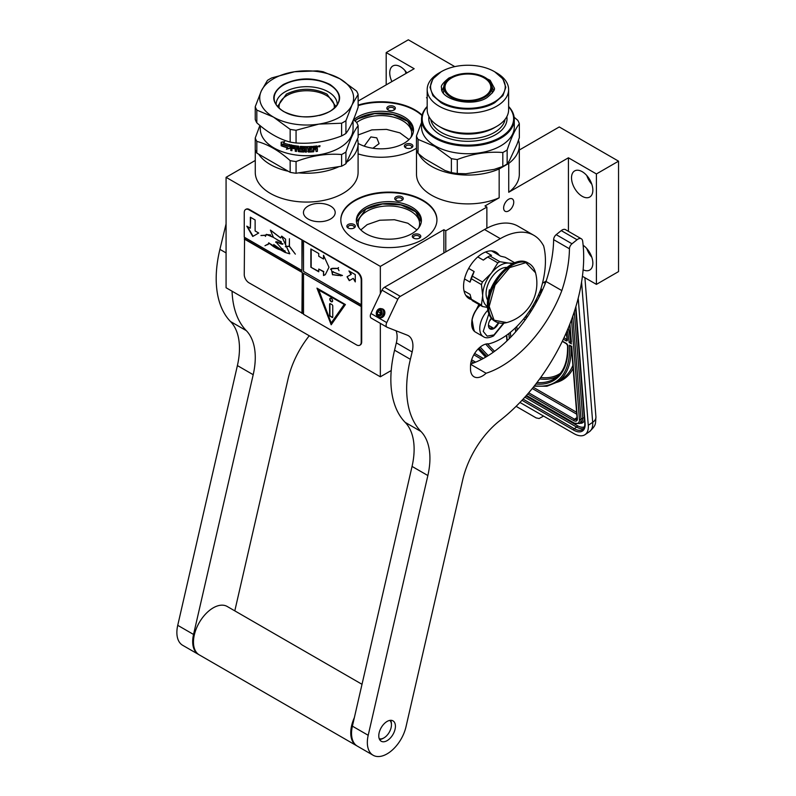<?xml version="1.0" encoding="UTF-8"?>
<svg xmlns="http://www.w3.org/2000/svg" width="796" height="796" viewBox="0 0 796 796"><rect width="100%" height="100%" fill="white"/><g stroke="black" fill="none" stroke-linecap="round" stroke-linejoin="round"><path stroke-width="1.19" d="M346.598 162.265A51.412 29.681 -0 0 0 358.091 143.559A51.412 29.681 -0 0 0 357.454 138.882M358.091 143.559L358.091 172.394A51.412 29.681 180 0 1 343.036 193.378A51.412 29.681 180 0 1 287.008 199.816A51.412 29.681 180 0 1 255.267 172.394L255.267 149.777M519.32 150.016L559.26 126.952L618.542 161.17L596.413 173.946L568.434 157.797L508.724 192.264L508.724 163.429L499.162 168.951A51.412 29.681 -0 0 1 418.636 153.857M508.724 163.429A51.412 29.681 -0 0 0 519.32 145.379A51.412 29.681 -0 0 0 518.504 140.136M508.684 199.219A7.154 4.129 -60 0 1 512.266 198.871A7.154 4.129 -60 0 1 513.36 204.602A7.154 4.129 -60 0 1 508.684 210.9A7.154 4.129 -60 0 1 505.112 211.258A7.154 4.129 -60 0 1 504.007 205.527A7.154 4.129 -60 0 1 508.684 199.219M255.267 160.464L226.074 177.319L380.339 266.391L443.879 229.706L445.78 230.8L486.873 207.069L484.973 205.975L499.162 197.786L499.162 168.951M546.155 281.068L542.484 283.197M568.434 157.797L568.434 231.338M499.162 197.786A51.412 29.681 180 0 1 445.143 200.831A51.412 29.681 180 0 1 416.497 174.215L416.497 150.026M519.32 145.379L519.32 174.215A51.412 29.681 180 0 1 508.724 192.264M330.549 219.029A15.87 9.164 -0 0 0 335.196 212.542A15.87 9.164 -0 0 0 325.405 204.084A15.87 9.164 -0 0 0 308.102 206.064A15.87 9.164 -0 0 0 303.455 212.542A15.87 9.164 -0 0 0 313.256 221.009A15.87 9.164 -0 0 0 330.549 219.029M358.13 105.092A48.058 27.751 180 0 1 422.079 115.131M416.457 148.215A48.058 27.751 180 0 1 414.955 149.121A48.058 27.751 180 0 1 358.091 153.907M354.897 200.224A48.058 27.751 180 0 1 407.263 194.214A48.058 27.751 180 0 1 436.934 219.845A48.058 27.751 180 0 1 422.855 239.467A48.058 27.751 180 0 1 370.478 245.486A48.058 27.751 180 0 1 340.817 219.845A48.058 27.751 180 0 1 354.897 200.224M427.183 97.351L426.497 97.749L427.183 98.147M358.13 101.082L414.169 68.725L386.189 52.576L408.318 39.8L454.775 66.625M486.873 207.069L486.873 228.223M618.542 161.17L618.542 271.595L596.413 284.371L582.413 276.292M391.224 370.528L380.339 376.806L226.074 287.744L226.074 177.319M583.12 269.804A15.084 8.716 -120 0 0 589.727 270.053A15.084 8.716 -120 0 0 592.851 263.148A15.084 8.716 -120 0 0 583.13 245.268M571.518 177.826A15.084 8.716 -120 0 0 578.105 193.01A15.084 8.716 -120 0 0 589.727 197.05A15.084 8.716 -120 0 0 592.851 190.144A15.084 8.716 -120 0 0 586.264 174.961A15.084 8.716 -120 0 0 574.642 170.921A15.084 8.716 -120 0 0 571.518 177.826M596.413 173.946L596.413 284.371M358.13 105.639A48.058 27.751 180 0 1 421.97 115.569M340.817 220.124A48.058 27.751 180 0 1 354.897 200.771A48.058 27.751 180 0 1 407.045 194.712A48.058 27.751 180 0 1 436.934 220.124M380.339 266.391L380.339 293.654M380.339 323.355L380.339 376.806M443.879 229.706L443.879 252.969M445.78 230.8L445.78 251.874M386.189 52.576L386.189 84.883M406.855 72.943A15.084 8.716 -120 0 0 392.866 65.968A15.084 8.716 -120 0 0 389.741 72.884A15.084 8.716 -120 0 0 391.911 81.58M258.66 154.155A51.412 29.681 -0 0 0 288.321 171.279M298.58 172.871A51.412 29.681 -0 0 0 339.086 166.603M591.806 257.237A15.084 8.716 60 0 1 586.781 248.531M591.806 184.234A15.084 8.716 60 0 1 586.781 175.518M390 110.604A4.249 2.448 -0 0 0 394.1 109.967A4.249 2.448 -0 0 0 392.199 105.868A4.249 2.448 -0 0 0 387.413 107.012A4.249 2.448 -0 0 0 388.09 109.967A4.249 2.448 -0 0 0 390 110.604M405.632 144.285A4.249 2.448 -0 0 0 405.632 147.757A4.249 2.448 -0 0 0 411.631 147.757L411.631 147.757A4.249 2.448 -0 0 0 411.631 144.285A4.249 2.448 -0 0 0 405.632 144.285M358.091 143.399A32.527 18.776 -0 0 0 403.97 143.33A32.527 18.776 -0 0 0 413.492 130.056A32.527 18.776 -0 0 0 393.413 112.704A32.527 18.776 -0 0 0 357.971 116.773A32.527 18.776 -0 0 0 353.673 119.848M397.9 200.95A4.249 2.448 -0 0 0 402 200.313A4.249 2.448 -0 0 0 400.099 196.214A4.249 2.448 -0 0 0 395.323 197.358A4.249 2.448 -0 0 0 396 200.313A4.249 2.448 -0 0 0 397.9 200.95M355.195 225.606A4.249 2.448 -0 0 0 349.991 223.875A4.249 2.448 -0 0 0 346.986 226.87A4.249 2.448 -0 0 0 348.091 227.974A4.249 2.448 -0 0 0 354.091 227.974A4.249 2.448 -0 0 0 355.195 225.606M413.532 234.631A4.249 2.448 -0 0 0 413.532 238.094A4.249 2.448 -0 0 0 419.542 238.094L419.542 238.094A4.249 2.448 -0 0 0 419.542 234.631A4.249 2.448 -0 0 0 413.532 234.631M365.881 207.119A32.527 18.776 -0 0 0 356.349 220.393A32.527 18.776 -0 0 0 376.428 237.745A32.527 18.776 -0 0 0 411.87 233.676A32.527 18.776 -0 0 0 421.402 220.393A32.527 18.776 -0 0 0 401.323 203.05A32.527 18.776 -0 0 0 365.881 207.119M406.139 73.361A15.084 8.716 60 0 1 405.015 70.575M364.2 146.136L370.896 136.922L376.757 137.847L379.095 143.638L372.886 148.235M388.548 110.196A3.134 1.811 -0 0 1 387.97 109.151A3.134 1.811 -0 0 1 391.911 107.4A3.134 1.811 180 0 1 394.229 109.151A3.134 1.811 180 0 1 393.642 110.196M406.089 147.986A3.134 1.811 180 0 1 405.502 146.932A3.134 1.811 180 0 1 406.418 145.658A3.134 1.811 -0 0 1 409.831 145.26A3.134 1.811 -0 0 1 411.761 146.932A3.134 1.811 -0 0 1 411.184 147.986M354.757 120.763A32.527 18.776 180 0 1 357.971 118.604A32.527 18.776 -0 0 1 392.687 114.355A32.527 18.776 -0 0 1 413.452 130.962M396.448 200.542A3.134 1.811 -0 0 1 395.871 199.488A3.134 1.811 -0 0 1 399.811 197.746A3.134 1.811 180 0 1 402.129 199.488A3.134 1.811 180 0 1 401.542 200.542M348.539 228.203A3.134 1.811 -0 0 1 348.071 227.616A3.134 1.811 180 0 1 347.961 227.149A3.134 1.811 180 0 1 350.678 225.358A3.134 1.811 180 0 1 354.111 226.681A3.134 1.811 -0 0 1 354.22 227.149A3.134 1.811 -0 0 1 353.633 228.203M413.99 238.322A3.134 1.811 180 0 1 413.403 237.278A3.134 1.811 180 0 1 414.318 236.004A3.134 1.811 -0 0 1 417.731 235.606A3.134 1.811 -0 0 1 419.661 237.278A3.134 1.811 -0 0 1 419.084 238.322M356.389 221.308A32.527 18.776 180 0 1 365.881 208.94A32.527 18.776 -0 0 1 400.587 204.701A32.527 18.776 -0 0 1 421.363 221.308M418.776 227.775A30.736 17.741 -0 0 0 419.611 223.676A30.736 17.741 -0 0 0 400.637 207.288A30.736 17.741 -0 0 0 367.145 211.129A30.736 17.741 180 0 0 358.14 223.676A30.736 17.741 180 0 0 358.966 227.775M410.875 137.429A30.736 17.741 -0 0 0 411.711 133.34A30.736 17.741 -0 0 0 392.736 116.942A30.736 17.741 -0 0 0 359.235 120.793A30.736 17.741 180 0 0 356.648 122.494M356.469 221.984L365.951 209.079L382.408 203.975L401.015 204.96L415.582 211.716L421.283 221.984M360.837 229.915L367.145 224.641L379.732 220.243L394.428 219.736L407.841 223.218L416.915 229.915M358.13 134.972L371.832 129.897L386.518 129.39L399.94 132.882L409.005 139.569M354.877 120.873L358.051 118.733L374.508 113.629L393.115 114.614L407.681 121.37L413.383 131.639M578.204 298.211L588.274 425.303A22.358 11.731 -124.2 0 1 585.02 434.676L589.428 431.681A22.358 11.731 55.8 0 0 592.682 422.308L588.274 425.303M585.02 434.676A22.358 11.731 -124.2 0 1 573.846 433.561L519.947 402.448M516.097 406.338L536.166 417.92L539.121 418.517L543.578 416.089M571.011 345.942L569.379 345.165L571.747 346.369L577.389 418.557A5.592 2.935 55.8 0 1 573.787 420.626L527.668 394M567.22 330.519A89.968 47.223 -124.2 0 1 569.17 342.559L570.991 341.375M571.409 342.021L569.896 323.952M542.225 290.59A17.88 9.383 -124.2 0 0 541.001 288.49M532.633 306.052A17.88 9.383 -124.2 0 0 533.798 306.778M532.813 305.754A17.88 9.383 -124.2 0 0 533.967 306.48M539.28 296.739A8.945 4.696 -124.2 0 0 539.26 296.261A8.945 4.696 -124.2 0 0 538.832 294.092M535.778 300.42A8.945 4.696 -124.2 0 0 537.449 300.271M533.33 304.858L533.738 304.152M541.847 291.406L540.623 290.759M536.693 301.674L535.111 301.674L536.315 302.361M535.847 300.301A8.945 4.696 -124.2 0 0 537.479 300.211M539.987 292.47L539.469 292.63M540.205 292.61L539.698 292.659M539.668 292.142L540.126 292.669M541.001 290.829L540.305 290.978M541.35 290.948L540.693 291.038M541.678 291.177L541.031 291.167M539.37 292.858L541.23 292.739M536.633 301.774L535.111 301.674M540.126 291.296L541.31 292.311L539.837 291.734M541.32 292.291L540.365 292.421M540.683 292.212L540.156 292.281M540.335 291.923L539.837 291.784M480.048 305.117A16.985 9.811 120 0 0 477.491 307.933M475.719 310.47A16.985 9.811 120 0 0 471.879 320.639M480.177 305.196A17.88 10.328 120 0 0 471.7 323.882A17.88 10.328 120 0 0 475.401 332.061L483.461 336.718C485.719 338.35 489.072 338.091 493.52 335.942L503.977 323.146M488.824 313.833L483.242 331.415L487.162 336.141L493.988 334.917L503.49 323.196M491.261 318.161A7.821 4.517 120 0 0 488.455 325.335A7.821 4.517 120 0 0 493.988 328.529A7.821 4.517 120 0 0 498.664 322.858M488.465 324.877L489.182 328.012L493.928 328.44L498.674 322.539M493.928 328.44L488.505 325.305M489.401 321.216L491.56 318.529M489.411 321.206A6.706 3.871 120 0 0 490.883 318.649M478.933 304.48L475.162 311.853M472.108 319.982L474.018 330.967M479.411 304.759L477.013 308.908M471.71 323.176L474.436 331.216M418.039 153.339L418.039 139.39A52.526 30.328 180 0 1 416.457 135.977L416.457 149.937A52.526 30.328 180 0 0 418.039 153.339L424.348 158.563L445.073 170.533L451.382 172.593A52.526 30.328 -0 0 0 457.282 173.498L465.899 173.747L494.216 169.369L502.823 166.454A52.526 30.328 0 0 0 507.142 163.966L509.45 160.573L517.042 144.225L519.35 137.668L519.35 123.708A52.526 30.328 -0 0 0 517.768 120.305L514.156 117.241M421.522 122.524L416.457 135.977M502.823 166.454L502.823 152.504A52.526 30.328 -0 0 0 507.142 150.006C511.211 137.768 515.281 129.002 519.35 123.708M507.142 163.966L507.142 150.006M508.624 106.465A46.387 26.775 -0 0 1 514.286 119.281A46.387 26.775 -0 0 1 485.66 144.026A46.387 26.775 -0 0 1 435.104 138.215A46.387 26.775 180 0 1 421.522 119.281A46.387 26.775 180 0 1 427.183 106.465M514.286 119.281L514.286 126.952A46.387 26.775 -0 0 1 485.66 151.688A46.387 26.775 -0 0 1 435.104 145.887A46.387 26.775 180 0 1 421.522 126.952L421.522 119.281M418.039 139.39L434.715 146.374L451.382 158.633A52.526 30.328 -0 0 0 457.282 159.548C472.466 153.718 487.65 151.369 502.823 152.504M451.382 172.593L451.382 158.633M457.282 173.498L457.282 159.548M427.183 106.744A45.71 26.387 180 0 0 435.581 137.4A45.71 26.387 -0 0 0 494.784 140.086A45.71 26.387 -0 0 0 508.624 106.744M508.624 89.57A40.725 23.512 -0 0 1 483.49 111.291A40.725 23.512 -0 0 1 439.113 106.186A40.725 23.512 180 0 1 427.183 89.57A40.725 23.512 180 0 1 439.113 72.943L441.511 71.56A37.332 21.552 180 0 1 494.306 71.56L496.704 72.943A40.725 23.512 -0 0 1 508.624 89.57L508.624 109.758A40.725 23.512 -0 0 1 496.704 126.385A40.725 23.512 -0 0 1 439.113 126.385L439.113 126.385A40.725 23.512 180 0 1 427.183 109.758L427.183 89.57M441.511 127.768L439.113 126.385L441.511 127.768A37.332 21.552 -0 0 0 494.306 127.768L496.704 126.385M441.511 71.56A37.332 21.552 180 0 0 441.511 102.037A37.332 21.552 -0 0 0 494.296 102.037A37.332 21.552 -0 0 0 494.306 71.56L496.704 72.943M493.699 90.535L489.51 81.063M446.297 81.063L442.108 90.535M445.889 81.57A24.119 13.92 180 0 1 484.953 77.411A24.119 13.92 -0 0 1 489.918 81.57A24.119 13.92 -0 0 1 481.58 98.724A24.119 13.92 -0 0 1 450.854 97.092A24.119 13.92 180 0 1 445.889 81.57L444.715 83.082L443.402 92.933M492.406 92.933L491.092 83.082L489.918 81.57M451.7 96.605A22.915 13.224 180 0 1 444.994 87.252A22.915 13.224 180 0 1 459.133 75.033A22.915 13.224 180 0 1 484.107 77.899A22.915 13.224 -0 0 1 490.814 87.252A22.915 13.224 -0 0 1 476.675 99.47A22.915 13.224 -0 0 1 451.7 96.605M494.714 71.789L502.923 78.894L505.808 87.271L502.923 95.639L494.714 102.744C480.754 111.221 455.053 111.221 441.103 102.744L432.885 95.639L429.999 87.271L432.885 78.894L441.103 71.789M441.103 127.529C455.053 136.016 480.754 136.016 494.714 127.529M358.13 94.425A52.526 30.328 180 0 0 356.548 91.023L339.872 78.764L323.206 71.769A52.526 30.328 180 0 0 317.305 70.864L294.53 71.749A46.944 27.104 -0 0 0 273.486 78.764A46.944 27.104 -0 0 0 261.337 90.913L267.446 80.396A52.526 30.328 -0 0 1 269.536 79.122A52.526 30.328 -0 0 1 271.764 77.909L294.53 71.749A46.944 27.104 180 0 1 339.872 78.764A46.944 27.104 180 0 1 352.021 104.943L345.922 120.723L345.922 133.449A52.526 30.328 180 0 1 343.832 134.723A52.526 30.328 -0 0 1 341.603 135.937C326.42 141.768 311.236 144.116 296.062 142.981L296.062 130.265L318.828 124.106A46.944 27.104 -0 0 0 352.021 104.943L358.13 94.425L358.13 107.152C354.061 119.39 349.991 128.156 345.922 133.449M290.162 172.344L256.819 153.091L256.819 141.389C267.934 144.295 279.048 150.713 290.162 160.643L290.162 172.344A52.526 30.328 -0 0 0 296.062 173.259L341.603 166.215L341.603 154.514C326.42 153.349 311.246 155.698 296.062 161.558L296.062 173.259M353.464 119.679L356.548 122.315A52.526 30.328 180 0 1 358.13 125.718L358.13 137.419L345.922 163.717A52.526 30.328 180 0 1 341.603 166.215M358.13 125.718C354.061 130.972 349.991 139.738 345.922 152.016L345.922 163.717M345.922 152.016A52.526 30.328 180 0 1 343.832 153.3A52.526 30.328 0 0 1 341.603 154.514M353.066 120.604L353.066 128.952A46.387 26.775 180 0 1 339.484 147.887A46.387 26.775 -0 0 1 288.938 153.698A46.387 26.775 -0 0 1 260.302 128.952L260.302 125.778M259.904 125.45L255.237 137.987L255.237 149.688A52.526 30.328 -0 0 0 256.819 153.091M255.237 137.987A52.526 30.328 -0 0 0 256.819 141.389M290.162 160.643A52.526 30.328 -0 0 0 296.062 161.558M290.142 148.106L286.62 148.991L287.754 147.578A45.939 26.517 180 0 1 281.665 145.658L282.749 144.355M287.754 147.578L286.431 149.23L289.983 148.345L289.983 144.812L288.709 146.404A46.387 26.775 180 0 1 282.52 144.574L281.665 145.658M281.416 145.877A46.387 26.775 180 0 0 287.565 147.817L287.077 148.424M281.416 142.186L281.416 145.489M288.759 145.947A45.939 26.517 180 0 1 282.62 144.116L281.167 145.777L281.167 142.225L284.64 141.638L283.495 143.021A46.387 26.775 180 0 0 289.714 144.753L289.883 144.514M288.58 146.185A46.387 26.775 180 0 1 282.391 144.335M296.48 151.16A45.939 26.517 180 0 1 295.356 151.011L295.246 146.812A46.387 26.775 180 0 1 292.122 146.285L291.933 147.28A46.387 26.775 180 0 0 294.749 147.767L294.749 148.792A46.387 26.775 180 0 1 291.933 148.305L291.933 150.693A46.387 26.775 180 0 1 290.729 150.454L291.227 145.081A46.387 26.775 180 0 0 298.629 146.205L299.346 150.723A46.387 26.775 180 0 0 302.868 150.961L302.868 149.608A46.387 26.775 180 0 1 300.56 149.459L300.042 148.991L300.56 146.374A46.387 26.775 180 0 0 312.112 146.424L312.112 147.449A46.387 26.775 180 0 1 309.306 147.598L309.097 148.633A46.387 26.775 180 0 0 311.475 148.524L311.475 149.549A46.387 26.775 180 0 1 309.097 149.658L309.306 151.011A46.387 26.775 180 0 0 312.957 150.812L313.176 146.345A46.387 26.775 180 0 0 316.888 145.957L317.445 147.847L316.519 148.345L317.345 148.882L317.345 151.101A45.939 26.517 180 0 1 316.111 151.26M317.445 146.305L316.519 148.345M316.619 148.603L317.345 148.882M317.445 149.131L317.345 151.101M317.445 151.349A46.387 26.775 180 0 1 316.111 151.529L315.475 148.942A45.939 26.517 180 0 1 314.161 149.081L313.614 151.519A45.939 26.517 180 0 1 308.261 151.807L307.724 151.389M315.554 149.2A46.387 26.775 180 0 1 314.241 149.34L314.161 149.081M314.241 149.34L313.684 151.777A46.387 26.775 180 0 1 308.271 152.066L308.261 151.807M308.271 152.066L307.724 147.369A45.939 26.517 180 0 1 306.46 147.379L306.45 152.086A46.387 26.775 180 0 1 305.176 152.066L305.196 151.817A45.939 26.517 180 0 0 306.45 151.827M307.734 147.628A46.387 26.775 180 0 1 306.45 147.638M301.575 147.21L301.525 147.469A46.387 26.775 180 0 0 305.176 147.628L305.196 147.369A45.939 26.517 180 0 1 301.575 147.21L301.376 147.519M301.525 147.469L301.525 148.504A46.387 26.775 180 0 0 303.843 148.613L304.37 149.061L303.873 151.777A45.939 26.517 180 0 1 298.709 151.419L298.112 151.19L298.192 148.981L298.192 150.941M303.843 152.036A46.387 26.775 180 0 1 298.629 151.678L298.709 151.419M298.192 148.981A45.939 26.517 180 0 1 296.57 148.782L296.48 151.429A46.387 26.775 180 0 1 295.246 151.26L295.356 151.011M298.112 149.23A46.387 26.775 180 0 1 296.48 149.041M295.246 146.812L295.246 151.26M295.356 146.564A45.939 26.517 180 0 1 292.261 146.036L292.072 146.285M294.749 148.524A45.939 26.517 180 0 1 292.072 148.056L291.933 148.305M291.933 150.424A45.939 26.517 180 0 1 290.878 150.205L290.729 150.454M291.227 145.081L290.878 150.205M290.878 145.161L291.376 144.832M302.868 149.608L302.908 149.35A45.939 26.517 180 0 1 300.619 149.2L300.102 146.564M312.112 147.449L312.062 147.2A45.939 26.517 180 0 1 309.276 147.34L309.097 148.633M311.425 148.524L311.425 149.29A45.939 26.517 180 0 1 309.067 149.399L309.276 150.752M297.913 147.151L297.913 147.151A46.387 26.775 180 0 1 296.679 147.011L296.57 147.021M297.993 146.902A45.939 26.517 180 0 1 296.769 146.753M296.679 147.011L296.48 148.006A46.387 26.775 180 0 0 298.112 148.205L298.192 147.947A45.939 26.517 180 0 1 298.112 147.947M298.112 147.34L298.112 148.205M314.241 148.305A46.387 26.775 180 0 0 316.111 148.106L315.813 146.852A45.939 26.517 180 0 1 314.161 147.021L314.241 148.305L314.161 147.021M315.903 147.101A46.387 26.775 180 0 1 314.241 147.28M298.192 147.091L298.192 147.947M312.062 146.424L312.062 147.2M302.908 150.713L302.908 149.35M304.4 151.359L303.873 151.777M305.196 147.369L305.196 151.817M316.022 149.31L315.475 148.942M319.067 146.812L318.888 145.867L319.574 145.758L319.674 146.713L319.067 146.812M318.947 146.564L318.768 145.797M320.032 145.807L319.674 146.514M318.888 146.762L318.36 146.524M320.111 145.917L318.35 146.444L320.042 145.897M305.176 147.628L305.176 152.066M298.629 151.678L298.112 151.19M341.603 135.937L341.603 123.221A52.526 30.328 0 0 0 345.922 120.723M341.603 123.221L318.828 124.106A46.944 27.104 -0 0 1 273.486 117.092L256.819 110.097L256.819 122.823A52.526 30.328 -0 0 1 255.237 119.42L255.237 106.694L261.337 90.913A46.944 27.104 -0 0 0 273.486 117.092L290.162 129.35A52.526 30.328 -0 0 0 296.062 130.265M255.237 106.694A52.526 30.328 -0 0 0 256.819 110.097M290.162 129.35L290.162 142.076A52.526 30.328 -0 0 0 296.062 142.981M290.162 142.076C279.048 139.131 267.934 132.713 256.819 122.823M334.191 108.206A27.631 15.95 180 0 0 334.31 106.694A27.631 15.95 180 0 0 326.221 95.411A27.631 15.95 -0 0 0 296.112 91.958A27.631 15.95 -0 0 0 279.058 106.694A27.631 15.95 -0 0 0 279.177 108.206M337.215 104.694A30.537 17.631 180 0 0 328.28 91.848A30.537 17.631 -0 0 0 294.699 88.097A30.537 17.631 -0 0 0 276.152 104.694M283.366 111.39C270.58 102.415 270.58 93.44 283.366 84.466C298.908 77.083 314.46 77.083 330.002 84.466C342.787 93.44 342.787 102.415 330.002 111.39C314.46 118.773 298.908 118.773 283.366 111.39M278.083 107.132L277.993 105.818L286.391 94.107C299.923 87.689 313.445 87.689 326.977 94.107L335.375 105.818L335.285 107.132M389.771 720.4A10.617 6.129 -60 0 1 391.443 724.887A10.617 6.129 -60 0 1 383.941 737.892A10.617 6.129 -60 0 1 379.214 738.688M390.627 720.31A11.731 6.776 -60 0 1 391.443 723.972L391.443 724.887M383.941 737.892L383.145 738.35A11.731 6.776 -60 0 1 379.563 739.474M354.349 717.644A27.94 16.129 -60 0 0 350.747 732.877A27.94 16.129 120 0 0 356.528 745.663A27.94 16.129 120 0 0 356.926 745.882M362.011 684.301L227.198 606.472A27.94 16.129 -60 0 0 205.666 613.955A27.94 16.129 -60 0 0 193.468 642.073A27.94 16.129 120 0 0 199.259 654.869L356.528 745.663M371.434 318.191A4.468 2.577 -60 0 1 371.225 318.101A4.468 2.577 -60 0 1 370.936 313.485L382 290.152L397.801 299.276A4.468 2.577 -60 0 1 400.328 296.371L500.316 238.641A67.063 38.715 120 0 1 533.847 235.317A67.063 38.715 120 0 1 541.389 242.302A96.117 55.491 -60 0 1 543.638 245.904A77.789 44.914 120 0 1 540.494 290.102A64.605 37.293 120 0 1 488.804 343.882A16.985 9.811 -60 0 0 476.655 350.618A16.985 9.811 -60 0 0 470.516 366.269L470.516 369.006A16.985 9.811 -60 0 0 474.028 376.787A16.985 9.811 -60 0 0 486.097 373.254A98.575 56.914 120 0 0 561.837 290.6L546.026 281.476A111.768 64.526 120 0 0 553.638 239.656A4.468 2.577 -60 0 1 556.195 234.661L572.006 243.785L577.06 239.735A6.706 3.871 120 0 1 581.319 238.78A6.706 3.871 120 0 1 582.652 241.098A143.061 82.595 -60 0 1 583.687 257.128A143.061 82.595 -60 0 1 499.888 420.587A67.063 38.715 -60 0 0 462.675 479.998L405.99 726.808A27.94 16.129 -60 0 1 381.324 756.2A27.94 16.129 -60 0 1 373.125 755.245A27.94 16.129 -60 0 1 368.2 735.285L427.86 475.54L412.049 466.416A67.063 38.715 120 0 0 405.174 422.368A107.291 61.949 -60 0 1 394.567 350.19L396.338 342.847A22.358 12.905 120 0 0 396.04 330.768M427.86 475.54A67.063 38.715 -60 0 0 420.975 431.492A107.291 61.949 -60 0 1 410.368 359.314L412.149 351.971A22.358 12.905 -60 0 0 408.288 335.653A22.358 12.905 -60 0 0 407.273 335.166L387.234 327.325A4.468 2.577 -60 0 1 387.035 327.226A4.468 2.577 -60 0 1 386.747 322.609L397.801 299.276M572.006 243.785A4.468 2.577 120 0 0 569.448 248.78A111.768 64.526 120 0 1 561.837 290.6M499.231 255.357A26.825 15.482 120 0 0 495.938 252.143A26.825 15.482 120 0 0 475.272 259.337A26.825 15.482 120 0 0 463.561 286.331A26.825 15.482 120 0 0 469.113 298.609A26.825 15.482 120 0 0 471.58 299.585M378.777 735.852A11.771 6.796 -60 0 1 383.911 724.012A11.771 6.796 -60 0 1 392.985 720.858A11.771 6.796 -60 0 1 395.423 726.241A11.771 6.796 -60 0 1 390.279 738.091A11.771 6.796 -60 0 1 381.214 741.235A11.771 6.796 -60 0 1 378.777 735.852M373.125 755.245L357.324 746.121A27.94 16.129 120 0 1 352.399 726.161L412.049 466.416M556.195 234.661L561.25 230.611A6.706 3.871 -60 0 1 565.508 229.656L581.319 238.78M486.097 373.254L470.625 364.319M470.665 364.001A98.575 56.914 120 0 0 546.026 281.476M382 290.152A4.468 2.577 -60 0 1 384.528 287.247L484.515 229.517A67.063 38.715 -60 0 1 518.047 226.193L533.847 235.317M379.055 317.355A4.587 3.701 -73.7 0 0 379.145 317.405A4.587 3.701 -73.7 0 0 384.339 315.166A4.587 3.701 -73.7 0 0 383.045 309.176A4.587 3.701 -73.7 0 0 381.573 308.778M382.06 308.918L383.055 309.276C387.274 311.395 383.214 319.952 379.234 317.345M198.871 654.63A27.94 16.129 -60 0 1 198.473 654.412A27.94 16.129 -60 0 1 193.547 634.452L253.198 374.707A67.063 38.715 -60 0 0 246.322 330.658A107.291 61.949 -60 0 1 232.064 291.197M309.256 335.763A67.063 38.715 -60 0 0 288.013 379.165L234.8 610.86M198.473 654.412L182.662 645.287A27.94 16.129 120 0 1 177.737 625.328L237.397 365.583A67.063 38.715 120 0 0 230.512 321.524A107.291 61.949 -60 0 1 219.905 249.357L226.074 223.885M513.699 263.217L508.763 263.098A24.586 14.199 120 0 0 500.067 265.426A24.586 14.199 120 0 0 491.381 273.137L482.456 281.983A27.601 15.94 120 0 0 481.451 284.59L482.684 295.525L481.451 305.077A27.601 15.94 120 0 0 482.456 306.51L487.49 307.425M497.828 262.869A27.601 15.94 -60 0 1 498.843 262.252A27.601 15.94 -60 0 1 499.848 261.705L489.779 255.884A27.601 15.94 120 0 0 488.764 256.441A27.601 15.94 120 0 0 487.759 257.048L497.828 262.869L491.381 273.137A24.586 14.199 120 0 0 482.684 295.525M464.028 290.898L470.038 294.361L471.381 299.266A27.601 15.94 -60 0 0 472.386 300.699L482.456 306.51M465.819 295.396L471.132 298.46M471.381 299.266L481.451 305.077M468.685 268.401L474.137 271.545L472.386 276.172A27.601 15.94 120 0 0 471.381 278.769L481.451 284.59M471.381 278.769L470.038 282.122L464.506 278.928M472.386 276.172L482.456 281.983M487.759 257.048L483.321 260.123L477.769 256.919M485.62 251.984L491.53 255.387L489.779 255.884M512.017 264.023A24.586 14.199 120 0 0 508.763 263.098L499.848 261.705M491.51 250.899L500.714 256.212L505.152 257.257L514.723 262.789M482.684 295.565A24.586 14.199 120 0 0 487.441 306.599M506.754 267.456A19.781 11.423 120 0 0 486.077 293.585A19.781 11.423 -60 0 0 487.779 300.311M474.137 271.545A25.711 14.845 120 0 0 470.038 282.122M488.764 256.441L487.421 257.217A25.711 14.845 120 0 0 483.321 260.123M535.519 272.73A40.904 40.904 0 0 1 506.734 322.599L494.077 320.201L489.172 306.42L495.042 285.077L509.709 267.585L525.887 262.65L535.529 272.759C534.405 268.501 532.245 265.416 529.042 263.516A33.532 19.363 -60 0 1 532.594 266.71M506.306 267.814L505.967 267.615A18.437 10.646 120 0 0 505.699 267.466M489.401 293.217L489.401 289.834A18.437 10.646 120 0 0 488.923 294.132A18.437 10.646 120 0 0 488.943 294.779M489.401 289.834L490.376 290.391M487.858 299.754L487.53 299.565A18.437 10.646 -60 0 1 487.261 299.395M380.468 310.37A2.687 2.169 -73.7 0 0 377.433 311.684A2.687 2.169 -73.7 0 0 378.19 315.186A2.687 2.169 -73.7 0 0 381.224 313.873A2.687 2.169 -73.7 0 0 380.468 310.37M380.757 309.763A3.353 2.706 106.3 0 1 381.702 314.141A3.353 2.706 106.3 0 1 377.901 315.783A3.353 2.706 -73.7 0 1 376.956 311.405A3.353 2.706 -73.7 0 1 380.757 309.763M378.627 314.858L377.523 314.271L377.563 311.733L379.423 310.261L381.254 311.316L381.214 313.843L379.344 315.325L378.627 314.858M381.861 308.947A4.468 3.612 106.3 0 1 383.294 314.39A4.468 3.612 106.3 0 1 378.707 317.246A4.468 3.612 106.3 0 1 378.06 316.977A4.468 3.612 -73.7 0 1 376.627 311.535A4.468 3.612 -73.7 0 1 381.214 308.669A4.468 3.612 -73.7 0 1 381.861 308.947M377.523 314.271L379.971 314.987L380.01 313.724A2.239 1.811 -73.7 0 0 380.249 314.808M380.03 312.46L380.01 313.724A2.239 1.811 -73.7 0 1 380.966 311.724L380.03 312.46L377.563 311.733M380.617 314.529A2.239 1.811 106.3 0 1 381.384 311.972M377.941 316.052C375.672 312.002 376.697 309.843 380.995 309.584C383.264 313.634 382.239 315.793 377.941 316.052L378.458 316.271M380.478 309.365L380.995 309.584M360.051 345.046A6.706 3.871 -120 0 0 360.299 344.927A6.706 3.871 -120 0 0 361.692 341.852L361.692 279.804A6.706 3.871 -120 0 0 356.946 271.585L249.466 209.537A6.706 3.871 -120 0 0 246.113 209.199A6.706 3.871 -120 0 0 245.884 209.358M361.215 306.54L303.525 273.237L303.525 314.301L356.469 344.867A6.706 3.871 -120 0 0 359.822 345.205A6.706 3.871 -120 0 0 361.215 342.131L361.215 280.073A6.706 3.871 -120 0 0 356.469 271.864L302.261 240.193L301.943 270.491L244.253 237.188L244.253 212.552A6.706 3.871 -120 0 1 245.636 209.477L246.113 209.199M244.561 237.367L244.253 274.6A6.706 3.871 -120 0 0 248.989 282.819L303.525 313.932M302.261 240.193L248.989 209.806A6.706 3.871 -120 0 0 245.636 209.477M355.275 281.913L355.275 274.61L348.947 270.958L350.996 274.501L347.036 276.779L349.275 280.66L353.225 278.371L355.275 281.913M323.504 275.525L325.295 274.7L328.997 267.247L323.504 255.267L323.504 259.008L318.758 256.272L318.758 253.536L310.858 248.969L310.858 267.217L318.758 271.784L318.758 269.048L323.504 271.784L323.504 275.525L325.166 274.779M342.469 275.496L332.161 271.635L332.489 274.7L331.245 268.72L337.862 268.441L339.016 270.66L337.982 268.441L338.559 267.635L337.842 268.312L331.166 268.6L332.559 274.819L332.24 271.764L342.469 275.496M332.648 274.71L338.38 275.515L332.648 274.71M303.525 241.297L303.525 271.406L361.215 304.719M303.525 273.237L361.533 306.361M331.186 324.788L345.404 304.55L316.957 288.132L331.186 324.788M244.561 238.83L302.261 272.132L302.261 313.206M301.943 313.385L302.261 272.132M244.253 239.009L301.943 272.322M246.79 226.154L252.74 236.462L258.7 233.029L255.128 230.959L255.128 219.965L250.362 217.218L250.362 228.213L246.79 226.154M280.013 249.775C276.63 248.75 273.137 246.651 269.555 243.467L268.769 242.83C272.59 246.073 276.381 248.372 280.142 249.705L284.998 252.412L289.724 253.825L281.635 236.173L280.6 237.974L270.371 230.114L273.456 237.437L278.739 240.581L282.61 244.253L275.923 241.944L284.998 252.412M284.998 250.899L283.555 250.302L283.446 251.417L273.754 244.531L278.879 248.969L268.64 242.899M281.018 241.626L281.187 243.984L276.003 241.656L275.685 242.263M281.356 248.511L282.998 249.039M273.416 237.158L266.401 234.342L265.585 235.168L260.939 235.536L265.496 235.337L265.376 236.392L266.511 234.531L273.446 237.377M277.177 239.984L280.232 241.198M261.068 235.457L265.496 235.337M289.814 253.775L285.615 244.86L285.585 239.188L281.714 236.133M280.68 237.924L270.57 230.153M267.755 244.661L269.187 243.437L264.978 245.715L269.386 243.566M267.645 244.462L264.978 245.715M285.366 246.571L289.356 246.382L295.346 254.123L289.436 246.272L289.436 238.73L289.276 246.173L285.366 246.571M301.943 240.382L301.943 270.491M353.225 278.371L355.275 281.187M347.036 276.779L349.593 280.471M350.996 274.501L347.355 276.6M349.583 271.327L351.305 274.322M310.858 267.217L318.758 271.416M311.176 249.148L311.176 267.038M323.504 259.008L323.813 255.715M323.504 271.784L323.813 275.346M318.758 269.048L323.813 271.605M331.255 268.55L330.619 269.396M332.32 271.725L333.285 271.635M338.549 275.396L339.265 275.456M340.31 275.824L342.459 275.466M337.842 268.312L338.459 267.575M332.788 268.322L338.021 268.351M331.335 268.67L332.947 268.232M332.808 274.62L338.24 275.386M317.455 288.421L331.435 324.44M247.427 226.522L253.058 236.283M250.362 228.213L250.68 217.398M280.142 249.705L278.879 248.969M281.356 250.432L285.346 252.232M282.699 244.203L276.103 241.845L278.152 241.984M280.879 243.845L282.61 244.253M266.431 234.322L265.406 236.203M266.511 234.531L270.63 234.939M282.968 243.775L281.326 244.044L281.227 241.755M283.615 251.486C283.475 250.252 284.023 250.183 285.237 251.267C285.316 252.213 284.769 252.282 283.615 251.486L283.794 250.422L285.008 250.929M281.187 243.984L281.147 241.556M283.615 250.272L283.495 251.128M285.426 246.78L289.436 246.223M318.639 289.644L344.36 304.49L331.186 322.967L318.639 289.644M318.33 289.834L344.36 304.49M344.041 304.679L331.186 322.967M332.609 300.828A2.01 1.164 -120 0 0 331.723 298.808A2.01 1.164 -120 0 0 330.181 298.271A2.01 1.164 -120 0 0 329.763 299.187A2.01 1.164 -120 0 0 330.639 301.216A2.01 1.164 -120 0 0 332.191 301.754A2.01 1.164 -120 0 0 332.609 300.828M331.972 317.425A1.114 0.647 -120 0 0 332.768 316.967L332.768 306.012A1.114 0.647 -120 0 0 331.972 304.649L330.39 303.734A1.114 0.647 -120 0 0 329.604 304.191L329.604 315.136A1.114 0.647 -120 0 0 330.39 316.51L332.29 317.236A1.114 0.647 -120 0 0 332.668 317.345M330.35 298.202A2.01 1.164 -120 0 0 330.071 299.007A2.01 1.164 -120 0 0 330.847 300.918A2.01 1.164 -120 0 0 332.33 301.634M330.012 303.624A1.114 0.647 -120 0 0 329.922 304.002L329.922 314.957A1.114 0.647 -120 0 0 330.708 316.33L332.29 317.236M581.577 282.092L592.682 422.308A11.174 6.995 175.5 0 0 595.925 416.865L584.901 277.724M575.856 306.689L585.11 423.472A17.88 9.383 55.8 0 1 573.568 430.089L521.987 400.298M585.11 423.472A1.114 0.697 175.5 0 1 584.781 423.034L575.627 307.455M584.781 423.034C584.961 425.87 584.254 428.039 582.662 429.512A16.766 8.796 55.8 0 1 574.284 428.686L523.091 399.124M573.568 430.089A1.114 0.647 -60 0 1 574.284 428.686L576.652 427.084L524.862 397.174M583.657 428.546A16.766 8.796 55.8 0 1 576.652 427.084A1.114 0.647 -60 0 0 577.369 425.671L525.927 395.98M584.473 426.845A15.651 8.209 55.8 0 1 577.369 425.671M579.936 423.263A11.174 5.871 -124.2 0 0 584.304 418.069L575.558 307.674M584.304 418.069A1.114 0.697 -4.5 0 0 582.732 418.149L574.294 311.694M581.269 422.368A10.059 5.283 -124.2 0 0 582.732 418.149L581 419.323A10.059 5.283 55.8 0 1 579.528 423.542L581.269 422.368M572.822 316.072L581 419.323A1.114 0.697 175.5 0 1 579.418 419.402A8.945 4.696 55.8 0 1 573.647 422.706L526.415 395.433M571.518 319.684L579.418 419.402M526.236 395.632L573.876 423.134A1.114 0.647 -60 0 1 573.647 422.706M471.501 363.722L470.764 363.304M478.227 348.867A89.968 47.223 -124.2 0 0 485.799 357.076M471.162 361.374L473.789 362.896M534.484 385.762A89.968 47.223 -124.2 0 0 569.379 345.165M545.767 282.152A89.968 47.223 -124.2 0 0 545.36 281.535M569.17 342.559L571.478 343.882M506.754 335.096L507.191 340.678M486.883 356.439A87.739 46.049 55.8 0 1 479.083 348.031M509.291 338.628L508.893 333.504M523.728 318.808L525.32 319.723M562.384 341.126L566.165 343.305A2.239 1.174 55.8 0 1 567.886 346.041A87.739 46.049 55.8 0 1 535.817 384.04M566.274 332.698A87.739 46.049 55.8 0 1 567.399 339.793A2.239 1.174 55.8 0 1 565.956 340.698L563.319 339.176M526.574 317.962L525.091 317.106M544.345 282.122A87.739 46.049 55.8 0 1 545.24 283.485M471.62 359.822L475.65 362.15M577.389 418.557A1.114 0.697 175.5 0 1 577.07 418.119L571.399 346.628L570.105 345.882M577.07 418.119L576.742 419.442A4.468 2.348 55.8 0 1 574.503 419.223L528.713 392.786M573.787 420.626A1.114 0.647 -60 0 1 574.503 419.223L577.02 417.512M534.146 386.179L546.912 386.239L557.588 381.98A91.092 47.81 -124.2 0 0 571.03 346.419M568.245 328.061A91.092 47.81 55.8 0 1 570.662 341.593L571.021 341.802M488.237 355.603A86.615 45.462 55.8 0 1 480.247 347.026M510.763 337.136L510.375 332.32M566.165 343.305A1.114 0.647 120 0 0 566.394 343.743L562.274 341.365M567.886 346.041A1.114 0.726 177.8 0 1 567.558 345.544C567.966 361.275 563.807 372.19 555.081 378.279A86.615 45.462 55.8 0 1 536.932 382.587M565.956 340.698A1.114 0.647 -60 0 1 566.682 339.295L563.996 337.743M527.479 316.669L526.057 315.843M567.399 339.793A1.114 0.667 173.3 0 1 567.07 339.394A1.114 0.587 55.8 0 1 566.682 339.295L567.031 339.056M481.719 359.324L473.839 354.777M576.752 414.199L532.275 388.518M557.588 381.98L562.633 378.568A91.092 47.81 -124.2 0 0 572.881 365.334M493.311 352.22A86.615 45.462 55.8 0 1 485.729 344.121M515.649 331.852L515.34 327.932M557.469 376.428A86.615 45.462 55.8 0 1 539.658 378.936M530.524 312.092L529.25 311.365M483.361 358.459L474.645 353.424M576.602 412.288L533.28 387.274M557.19 382.249A92.207 48.397 -124.2 0 0 573.13 368.419M494.585 351.295A85.5 44.875 55.8 0 1 487.53 343.832M517.101 330.181L516.813 326.499M560.374 373.334A85.5 44.875 55.8 0 1 540.703 377.503M531.36 310.758L530.126 310.052M487.839 310.251A17.88 10.328 120 0 0 483.461 336.718M505.052 119.39A37.332 21.552 -0 0 1 480.476 137.569A37.332 21.552 -0 0 1 441.511 132.514A37.332 21.552 180 0 1 430.755 119.39M506.853 116.624A39.113 22.587 -0 0 1 484.545 139.171A39.113 22.587 -0 0 1 440.248 134.703A39.113 22.587 180 0 1 428.954 116.624M283.446 111.36A32.546 18.796 180 0 1 274.729 101.759A32.546 18.796 180 0 1 291.426 81.6A32.546 18.796 180 0 1 329.693 84.913A32.546 18.796 180 0 1 338.638 101.759A32.546 18.796 180 0 1 319.415 115.49M293.973 115.5A32.546 18.796 180 0 1 283.665 111.49M410.368 359.314L394.567 350.19M420.975 431.492L405.174 422.368M352.399 726.161L368.2 735.285M561.25 230.611L577.06 239.735M553.638 239.656L569.448 248.78M484.515 229.517L500.316 238.641M384.528 287.247L400.328 296.371M370.936 313.485L386.747 322.609M396.338 342.847L412.149 351.971M466.635 296.51A26.825 15.482 120 0 0 468.008 296.659M493.699 252.163A26.825 15.482 120 0 0 492.883 251.048M226.074 252.919L219.905 249.357M246.322 330.658L230.512 321.524M253.198 374.707L237.397 365.583M177.737 625.328L193.547 634.452M500.057 323.067A33.532 19.363 -60 0 1 495.51 321.594A33.532 19.363 -60 0 1 488.575 306.241A33.532 19.363 -60 0 1 503.201 272.501A33.532 19.363 -60 0 1 529.042 263.516L528.216 263.038A33.532 19.363 -60 0 0 502.375 272.023A33.532 19.363 -60 0 0 487.739 305.764A33.532 19.363 -60 0 0 494.684 321.116C489.898 318.131 487.48 312.858 487.411 305.306C486.446 282.6 513.828 253.287 528.216 263.038M595.925 416.865C595.418 424.676 596.254 425.074 589.428 431.681M573.876 423.134L579.528 423.542M485.63 357.175L478.098 348.986M569.657 324.579L571.1 342.857M506.923 340.937L506.475 335.295M525.171 319.942L523.569 319.017M566.394 343.743L567.558 345.544M544.195 282.202L545.17 283.675M566.095 333.096L567.24 339.355M471.7 323.236L471.7 323.882M457.282 74.754L448.904 78.018C442.805 82.953 440.377 86.227 441.621 87.839C439.641 99.241 471.72 107.749 486.903 97.659C492.993 92.734 495.42 89.46 494.197 87.839L490.147 80.297L478.525 74.754M338.638 101.759C335.275 115.878 300.45 122.176 283.585 111.37C278.938 108.634 275.983 105.43 274.729 101.759M371.225 318.101L387.035 327.226M506.754 322.589C502.505 323.743 498.764 323.415 495.51 321.594L494.684 321.116M380.239 317.704L378.707 317.246M382.747 309.117L381.214 308.669"/></g></svg>

